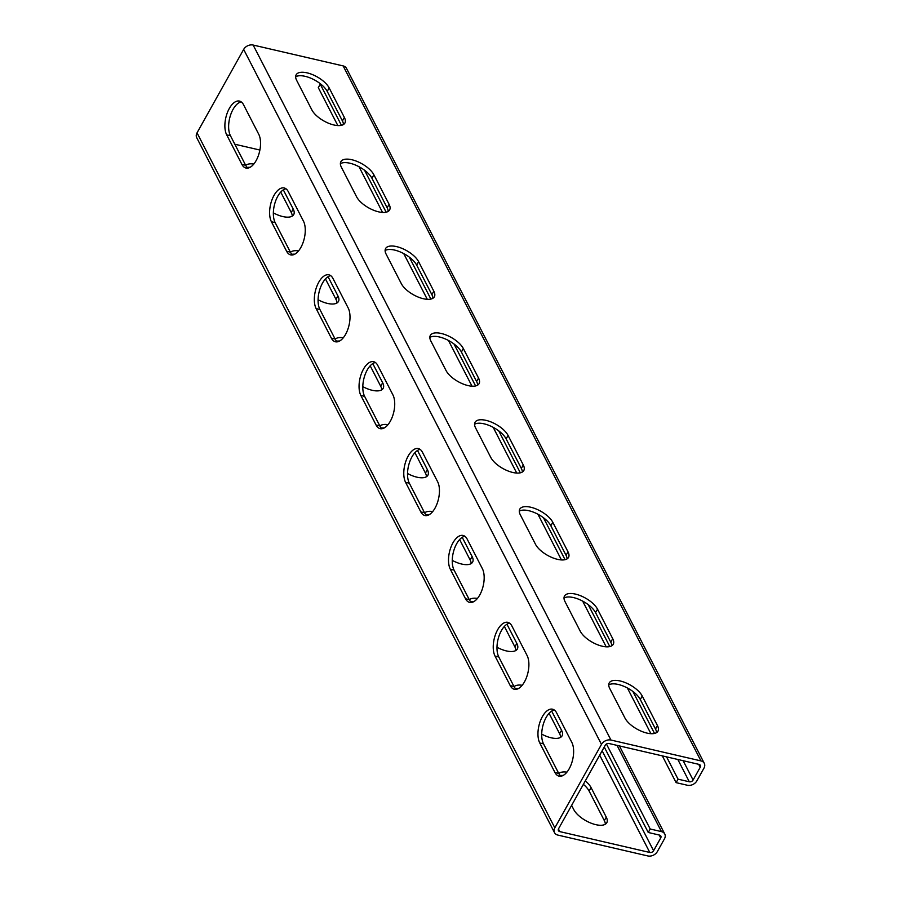 <?xml version="1.0" encoding="UTF-8"?>
<svg xmlns="http://www.w3.org/2000/svg" width="901" height="901" viewBox="0 0 901 901"><rect width="100%" height="100%" fill="white"/><g stroke="black" fill="none" stroke-linecap="round" stroke-linejoin="round"><path stroke-width="1.35" d="M197.026 132.852L554.836 827.839A7.388 5.541 152.8 0 0 554.52 832.67L196.711 137.673A7.388 5.541 -27.2 0 1 197.026 132.852L243.664 49.397A7.388 5.541 -27.2 0 1 253.158 45.05L343.157 65.919A7.388 5.541 -27.2 0 1 346.48 68.33L704.289 763.327A7.388 5.541 152.8 0 1 703.974 768.148L696.845 780.897A7.388 5.541 152.8 0 1 687.35 785.244L676.11 782.642L662.325 755.883M650.905 733.684L627.366 687.97M606.182 646.805L582.643 601.091M561.447 559.938L537.92 514.223M516.723 473.059L493.196 427.344M472 386.191L448.461 340.477M427.277 299.312L403.738 253.598M382.553 212.445L359.015 166.73M337.83 125.566L318.301 87.645L320.249 84.165L341.434 125.318M698.692 764.307L700.223 767.28L693.094 780.029A2.951 2.219 152.8 0 1 689.299 781.775L678.048 779.162L666.571 756.863M676.11 782.642L678.048 779.162M654.509 733.437L632.907 691.484M609.786 646.569L588.184 604.616M565.062 559.69L543.461 517.737M520.327 472.811L498.737 430.858M475.604 385.943L454.014 343.991M430.881 299.064L409.279 257.112M386.157 212.197L364.556 170.244M321.116 84.367L320.249 84.165M704.289 763.327A7.388 5.541 152.8 0 0 700.955 760.906L610.957 740.048A7.388 5.541 152.8 0 0 601.474 744.384L554.836 827.839M657.448 725.575L642.244 696.034A19.203 8.413 29.2 0 0 625.103 682.541A19.203 8.413 29.2 0 0 609.234 682.902A19.203 8.413 29.2 0 0 609.74 688.499L624.956 718.041A19.203 8.413 29.2 0 0 642.098 731.544A19.203 8.413 29.2 0 0 657.967 731.173A19.203 8.413 29.2 0 0 657.448 725.575L655.511 729.055A19.203 8.413 29.2 0 1 656.514 732.648M612.725 638.696L597.521 609.166A19.203 8.413 29.2 0 0 580.379 595.662A19.203 8.413 29.2 0 0 564.51 596.023A19.203 8.413 29.2 0 0 565.017 601.631L580.221 631.162A19.203 8.413 29.2 0 0 597.363 644.665A19.203 8.413 29.2 0 0 613.243 644.305A19.203 8.413 29.2 0 0 612.725 638.696L610.777 642.176A19.203 8.413 29.2 0 1 611.79 645.769M568.002 551.829L552.797 522.287A19.203 8.413 29.2 0 0 535.656 508.795A19.203 8.413 29.2 0 0 519.776 509.155A19.203 8.413 29.2 0 0 520.294 514.753L535.498 544.294A19.203 8.413 29.2 0 0 552.64 557.787A19.203 8.413 29.2 0 0 568.508 557.426A19.203 8.413 29.2 0 0 568.002 551.829L566.053 555.309A19.203 8.413 29.2 0 1 567.067 558.902M523.278 464.95L508.063 435.42A19.203 8.413 29.2 0 0 490.921 421.916A19.203 8.413 29.2 0 0 475.052 422.276A19.203 8.413 29.2 0 0 475.57 427.885L490.775 457.415A19.203 8.413 29.2 0 0 507.916 470.919A19.203 8.413 29.2 0 0 523.785 470.559A19.203 8.413 29.2 0 0 523.278 464.95L521.33 468.43A19.203 8.413 29.2 0 1 522.343 472.023M478.544 378.082A19.203 8.413 29.2 0 1 479.062 383.68A19.203 8.413 29.2 0 1 463.193 384.04A19.203 8.413 29.2 0 1 446.051 370.548L430.847 341.006A19.203 8.413 29.2 0 1 430.329 335.409A19.203 8.413 29.2 0 1 446.198 335.037A19.203 8.413 29.2 0 1 463.339 348.541L478.544 378.082L476.606 381.551L461.402 352.021A19.203 8.413 29.2 0 0 446.322 339.407A19.203 8.413 29.2 0 0 429.833 337.413M433.82 291.203A19.203 8.413 29.2 0 1 434.338 296.801A19.203 8.413 29.2 0 1 418.469 297.172A19.203 8.413 29.2 0 1 401.328 283.669L386.112 254.127A19.203 8.413 29.2 0 1 385.605 248.53A19.203 8.413 29.2 0 1 401.474 248.169A19.203 8.413 29.2 0 1 418.616 261.662L433.82 291.203L431.883 294.683L416.679 265.142A19.203 8.413 29.2 0 0 401.587 252.528A19.203 8.413 29.2 0 0 385.11 250.534M389.097 204.336A19.203 8.413 29.2 0 1 389.615 209.933A19.203 8.413 29.2 0 1 373.735 210.293A19.203 8.413 29.2 0 1 356.593 196.79L341.389 167.259A19.203 8.413 29.2 0 1 340.882 161.662A19.203 8.413 29.2 0 1 356.751 161.29A19.203 8.413 29.2 0 1 373.892 174.794L389.097 204.336L387.16 207.804L371.944 178.274A19.203 8.413 29.2 0 0 356.864 165.66A19.203 8.413 29.2 0 0 340.387 163.667M344.373 117.457A19.203 8.413 29.2 0 1 344.892 123.054A19.203 8.413 29.2 0 1 329.011 123.426A19.203 8.413 29.2 0 1 311.87 109.922L296.666 80.38A19.203 8.413 29.2 0 1 296.159 74.783A19.203 8.413 29.2 0 1 312.028 74.423A19.203 8.413 29.2 0 1 329.169 87.915L344.373 117.457L342.425 120.937L327.221 91.395A19.203 8.413 29.2 0 0 312.14 78.781A19.203 8.413 29.2 0 0 295.663 76.788M599.683 755.162L649.79 852.47L559.791 831.612A2.951 2.219 152.8 0 1 558.451 830.643A2.951 2.219 152.8 0 1 558.586 828.706L605.224 745.262A2.951 2.219 152.8 0 1 609.02 743.516L699.018 764.386A2.951 2.219 152.8 0 1 700.347 765.354A2.951 2.219 152.8 0 1 700.223 767.28M642.244 696.034L640.296 699.514A19.203 8.413 29.2 0 0 625.215 686.9A19.203 8.413 29.2 0 0 608.738 684.906M640.296 699.514L655.511 729.055M597.521 609.166L595.572 612.635A19.203 8.413 29.2 0 0 580.492 600.032A19.203 8.413 29.2 0 0 564.015 598.027M595.572 612.635L610.777 642.176M552.797 522.287L550.849 525.767A19.203 8.413 29.2 0 0 535.768 513.153A19.203 8.413 29.2 0 0 519.28 511.16M550.849 525.767L566.053 555.309M508.063 435.42L506.125 438.888A19.203 8.413 29.2 0 0 491.045 426.274A19.203 8.413 29.2 0 0 474.557 424.281M506.125 438.888L521.33 468.43M477.609 385.155A19.203 8.413 29.2 0 0 476.606 381.551M432.885 298.276A19.203 8.413 29.2 0 0 431.883 294.683M388.162 211.408A19.203 8.413 29.2 0 0 387.16 207.804M343.439 124.529A19.203 8.413 29.2 0 0 342.425 120.937M554.971 772.517A19.203 9.517 103.1 0 0 559.059 776.155A19.203 9.517 103.1 0 0 571.211 764.408A19.203 9.517 103.1 0 0 571.82 742.379L556.604 712.837A19.203 9.517 103.1 0 0 552.527 709.2A19.203 9.517 103.1 0 0 540.375 720.946A19.203 9.517 103.1 0 0 539.767 742.976L554.971 772.517L558.721 773.385L543.517 743.843A19.203 9.517 103.1 0 1 543.494 723.627A19.203 9.517 103.1 0 1 554.306 710.022M510.248 685.638A19.203 9.517 103.1 0 0 514.336 689.276A19.203 9.517 103.1 0 0 526.477 677.541A19.203 9.517 103.1 0 0 527.085 655.5L511.881 625.97A19.203 9.517 103.1 0 0 507.804 622.332A19.203 9.517 103.1 0 0 495.651 634.067A19.203 9.517 103.1 0 0 495.043 656.097L510.248 685.638L513.998 686.506L498.794 656.975A19.203 9.517 103.1 0 1 498.771 636.759A19.203 9.517 103.1 0 1 509.583 623.154M465.524 598.771A19.203 9.517 103.1 0 0 469.601 602.409A19.203 9.517 103.1 0 0 481.753 590.662A19.203 9.517 103.1 0 0 482.362 568.632L467.157 539.091A19.203 9.517 103.1 0 0 463.069 535.453A19.203 9.517 103.1 0 0 450.928 547.2A19.203 9.517 103.1 0 0 450.32 569.229L465.524 598.771L469.275 599.638L454.07 570.096A19.203 9.517 103.1 0 1 454.036 549.88A19.203 9.517 103.1 0 1 464.86 536.275M420.801 511.892A19.203 9.517 103.1 0 0 424.878 515.53A19.203 9.517 103.1 0 0 437.03 503.783A19.203 9.517 103.1 0 0 437.638 481.753L422.434 452.223A19.203 9.517 103.1 0 0 418.346 448.574A19.203 9.517 103.1 0 0 406.193 460.321A19.203 9.517 103.1 0 0 405.585 482.35L420.801 511.892L424.551 512.759L409.336 483.229A19.203 9.517 103.1 0 1 409.313 463.013A19.203 9.517 103.1 0 1 420.136 449.396M376.066 425.013A19.203 9.517 103.1 0 0 380.154 428.662A19.203 9.517 103.1 0 0 392.307 416.915A19.203 9.517 103.1 0 0 392.915 394.886L377.71 365.344A19.203 9.517 103.1 0 0 373.622 361.706A19.203 9.517 103.1 0 0 361.47 373.453A19.203 9.517 103.1 0 0 360.862 395.483L376.066 425.013L379.817 425.891L364.612 396.35A19.203 9.517 103.1 0 1 364.59 376.134A19.203 9.517 103.1 0 1 375.413 362.529M331.343 338.145A19.203 9.517 103.1 0 0 335.431 341.783A19.203 9.517 103.1 0 0 347.583 330.036A19.203 9.517 103.1 0 0 348.191 308.007L332.976 278.465A19.203 9.517 103.1 0 0 328.899 274.828A19.203 9.517 103.1 0 0 316.747 286.574A19.203 9.517 103.1 0 0 316.138 308.604L331.343 338.145L335.093 339.013L319.889 309.471A19.203 9.517 103.1 0 1 319.866 289.255A19.203 9.517 103.1 0 1 330.678 275.65M286.619 251.266A19.203 9.517 103.1 0 0 290.708 254.904A19.203 9.517 103.1 0 0 302.849 243.169A19.203 9.517 103.1 0 0 303.457 221.139L288.252 191.598A19.203 9.517 103.1 0 0 284.175 187.96A19.203 9.517 103.1 0 0 272.023 199.707A19.203 9.517 103.1 0 0 271.415 221.736L286.619 251.266L290.37 252.134L275.165 222.603A19.203 9.517 103.1 0 1 275.143 202.387A19.203 9.517 103.1 0 1 285.955 188.782M241.896 164.399A19.203 9.517 103.1 0 0 245.973 168.036A19.203 9.517 103.1 0 0 258.125 156.29A19.203 9.517 103.1 0 0 258.733 134.26L243.529 104.719A19.203 9.517 103.1 0 0 239.441 101.081A19.203 9.517 103.1 0 0 227.3 112.828A19.203 9.517 103.1 0 0 226.692 134.857L241.896 164.399L245.646 165.266L230.442 135.724A19.203 9.517 103.1 0 1 230.419 115.508A19.203 9.517 103.1 0 1 241.231 101.903M561.019 776.2A19.203 9.517 103.1 0 1 558.721 773.385M516.296 689.333A19.203 9.517 103.1 0 1 513.998 686.506M471.572 602.454A19.203 9.517 103.1 0 1 469.275 599.638M426.849 515.575A19.203 9.517 103.1 0 1 424.551 512.759M382.114 428.707A19.203 9.517 103.1 0 1 379.817 425.891M337.391 341.828A19.203 9.517 103.1 0 1 335.093 339.013M292.667 254.96A19.203 9.517 103.1 0 1 290.37 252.134M247.944 168.082A19.203 9.517 103.1 0 1 245.646 165.266M554.52 832.67A7.388 5.541 152.8 0 0 557.843 835.081L647.842 855.95A7.388 5.541 152.8 0 0 657.336 851.603L664.454 838.854A7.388 5.541 152.8 0 0 664.769 834.022A7.388 5.541 152.8 0 0 661.447 831.612L650.195 828.999L606.441 744.023M605.337 824.212A19.203 8.413 29.2 0 0 604.334 820.62L606.272 817.139A19.203 8.413 29.2 0 1 606.79 822.737A19.203 8.413 29.2 0 1 590.921 823.109A19.203 8.413 29.2 0 1 573.779 809.605L571.617 805.393M604.334 820.62L589.13 791.078A19.203 8.413 29.2 0 0 583.375 784.354M563.159 775.434A19.203 8.413 29.2 0 0 560.253 775.547M560.613 737.333A19.203 8.413 29.2 0 0 559.611 733.741L561.548 730.26A19.203 8.413 29.2 0 1 562.066 735.869A19.203 8.413 29.2 0 1 541.715 734.124M518.435 688.555A19.203 8.413 29.2 0 0 515.53 688.679M549.081 713.299L559.611 733.741M515.89 650.466A19.203 8.413 29.2 0 0 514.888 646.873L516.825 643.393A19.203 8.413 29.2 0 1 517.343 648.99A19.203 8.413 29.2 0 1 496.98 647.256M473.712 601.688A19.203 8.413 29.2 0 0 470.806 601.8M504.357 626.42L514.888 646.873M471.167 563.587A19.203 8.413 29.2 0 0 470.153 559.994L472.101 556.514A19.203 8.413 29.2 0 1 472.608 562.123A19.203 8.413 29.2 0 1 452.257 560.377M428.977 514.809A19.203 8.413 29.2 0 0 426.083 514.921M459.634 539.553L470.153 559.994M414.91 452.674L425.43 473.115L427.378 469.646L417.501 450.455M426.443 476.719A19.203 8.413 29.2 0 0 425.43 473.115M384.254 427.941A19.203 8.413 29.2 0 0 381.36 428.054M370.187 365.806L380.706 386.247L382.655 382.767L372.777 363.587M381.72 389.84A19.203 8.413 29.2 0 0 380.706 386.247M339.531 341.062A19.203 8.413 29.2 0 0 336.625 341.175M325.452 278.927L335.983 299.369L337.92 295.9L328.054 276.708M336.985 302.973A19.203 8.413 29.2 0 0 335.983 299.369M294.807 254.183A19.203 8.413 29.2 0 0 291.901 254.307M280.729 192.059L291.26 212.501L293.197 209.021L283.319 189.841M292.262 216.094A19.203 8.413 29.2 0 0 291.26 212.501M250.084 167.316A19.203 8.413 29.2 0 0 247.178 167.428M259.893 150.039L234.812 144.228M589.13 791.078L591.067 787.598L606.272 817.139M591.067 787.598A19.203 8.413 29.2 0 0 585.312 780.874M566.92 772.146A19.203 8.413 29.2 0 0 558.8 773.531M551.671 711.08L561.548 730.26M522.197 685.267A19.203 8.413 29.2 0 0 514.077 686.652M506.948 624.213L516.825 643.393M477.474 598.399A19.203 8.413 29.2 0 0 469.342 599.784M462.224 537.334L472.101 556.514M432.75 511.52A19.203 8.413 29.2 0 0 424.619 512.906M388.016 424.653A19.203 8.413 29.2 0 0 379.895 426.027M407.534 473.509A19.203 8.413 29.2 0 0 427.885 475.244A19.203 8.413 29.2 0 0 427.378 469.646M343.292 337.774A19.203 8.413 29.2 0 0 335.172 339.159M362.81 386.63A19.203 8.413 29.2 0 0 383.162 388.365A19.203 8.413 29.2 0 0 382.655 382.767M298.569 250.895A19.203 8.413 29.2 0 0 290.449 252.28M318.087 299.751A19.203 8.413 29.2 0 0 338.438 301.497A19.203 8.413 29.2 0 0 337.92 295.9M253.845 164.027A19.203 8.413 29.2 0 0 245.725 165.412M273.352 212.884A19.203 8.413 29.2 0 0 293.715 214.618A19.203 8.413 29.2 0 0 293.197 209.021M659.172 835.013L660.703 837.986L653.585 850.735A2.951 2.219 152.8 0 1 649.79 852.47M650.195 828.999L648.247 832.479L659.498 835.092A2.951 2.219 152.8 0 1 660.838 836.049A2.951 2.219 152.8 0 1 660.703 837.986M648.247 832.479L604.244 747.008M343.157 65.919L700.955 760.906M253.158 45.05L610.957 740.048M243.664 49.397L601.474 744.384M558.44 828.999L559.791 831.612M602.127 750.792L653.585 850.735M617.05 745.386L661.447 831.612M539.767 742.976L543.517 743.843M495.043 656.097L498.794 656.975M450.32 569.229L454.07 570.096M405.585 482.35L409.336 483.229M360.862 395.483L364.612 396.35M316.138 308.604L319.889 309.471M271.415 221.736L275.165 222.603M226.692 134.857L230.442 135.724M463.339 348.541L461.402 352.021M418.616 261.662L416.679 265.142M373.892 174.794L371.944 178.274M329.169 87.915L327.221 91.395M683.149 760.703L693.094 780.029M677.822 759.475L689.299 781.775M619.415 745.927L664.769 834.022"/></g></svg>
